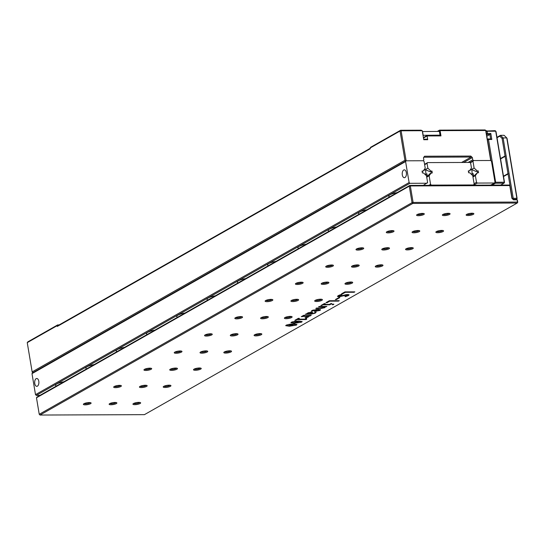 <?xml version="1.0" encoding="UTF-8"?>
<svg xmlns="http://www.w3.org/2000/svg" width="545" height="545" viewBox="0 0 545 545"><rect width="100%" height="100%" fill="white"/><g stroke="black" fill="none" stroke-linecap="round" stroke-linejoin="round"><path stroke-width="0.82" d="M430.904 171.641L431.974 171.028L429.794 171.641L430.904 171.641A3.924 2.112 89.8 0 1 431.122 172.54A3.924 2.112 89.8 0 1 431.177 172.908L429.133 175.783L430.57 184.36L431.354 185.109L430.952 185.334M426.708 177.064L430.107 173.514L432.287 172.901L431.974 171.028M425.407 174.761L426.987 173.855A3.924 2.112 89.8 0 0 427.082 174.829A3.924 2.112 89.8 0 0 427.307 175.735L426.428 175.735M424.991 174.366L426.987 173.855M473.237 185.184L474.177 184.196L472.74 175.626L469.736 172.765L468.625 172.772L468.312 170.898L469.422 170.892L468.407 171.471M429.794 171.641L425.645 169.774L425.883 173.862M423.438 170.687L427.859 168.173L430.863 171.035M427.859 168.173L427.055 163.35L424.637 164.719M424.569 164.311L427.587 162.601L427.055 163.35M469.422 170.892L471.466 168.017L470.662 163.193L469.872 162.444L427.587 162.601M473.639 184.953L431.354 185.109M428.833 185.341L430.57 184.36M426.721 177.152L429.133 175.783M402.305 174.925A3.924 2.112 89.8 0 1 404.308 169.856A3.924 2.112 89.8 0 1 406.345 172.629A3.924 2.112 89.8 0 1 404.342 177.697A3.924 2.112 89.8 0 1 402.305 174.925M34.764 383.564A3.924 2.112 89.8 0 1 36.767 378.496A3.924 2.112 89.8 0 1 38.797 381.268A3.924 2.112 89.8 0 1 36.794 386.337A3.924 2.112 89.8 0 1 34.764 383.564M366.778 209.839A8.631 2.112 170.5 0 0 358.501 213.361A8.631 2.112 170.5 0 0 359.325 214.069M336.49 227.033A8.631 2.112 170.5 0 0 328.206 230.562A8.631 2.112 170.5 0 0 329.037 231.264M306.195 244.228A8.631 2.112 170.5 0 0 297.917 247.757A8.631 2.112 170.5 0 0 298.742 248.459M275.906 261.423A8.631 2.112 170.5 0 0 267.622 264.952A8.631 2.112 170.5 0 0 268.447 265.653M245.611 278.618A8.631 2.112 170.5 0 0 237.327 282.147A8.631 2.112 170.5 0 0 238.158 282.848M215.316 295.819A8.631 2.112 170.5 0 0 207.039 299.341A8.631 2.112 170.5 0 0 207.863 300.05M185.028 313.014A8.631 2.112 170.5 0 0 176.744 316.536A8.631 2.112 170.5 0 0 177.575 317.245M154.732 330.209A8.631 2.112 170.5 0 0 146.455 333.731A8.631 2.112 170.5 0 0 147.279 334.439M124.444 347.403A8.631 2.112 170.5 0 0 116.16 350.925A8.631 2.112 170.5 0 0 116.991 351.634M94.149 364.598A8.631 2.112 170.5 0 0 85.872 368.12A8.631 2.112 170.5 0 0 86.696 368.829M63.86 381.793A8.631 2.112 170.5 0 0 55.576 385.322A8.631 2.112 170.5 0 0 56.407 386.024M397.073 192.644A8.631 2.112 170.5 0 0 388.789 196.166A8.631 2.112 170.5 0 0 389.62 196.874M422.157 171.634L423.172 171.062L422.062 171.062L422.375 172.942L423.485 172.935L426.49 175.797L427.614 182.493L423.349 185.361M405.596 161.552L31.992 373.632L32.53 372.875L406.134 160.802L405.596 161.552L409.111 182.561L409.901 183.311L36.297 395.384L39.935 395.37M409.901 183.311L427.076 183.243M31.992 373.632L35.507 394.641L409.111 182.561M370.157 147.988L370.695 147.239L400.582 130.269L421.06 130.194L422.252 130.711L401.113 130.793L406.134 160.802L423.308 160.741L406.134 160.802L32.932 372.651L32.339 372.392L32.148 371.901L404.942 160.285L400.044 131.025L370.157 147.988L370.28 148.737L57.266 326.428L57.136 325.678L27.25 342.642L32.148 371.901M468.08 162.451L472.74 159.808L472.365 157.56L470.791 156.061L424.541 156.231L423.472 157.737L423.846 159.985L423.308 160.741L424.099 161.483L425.216 168.187L423.172 171.062M36.297 395.384L35.507 394.641M472.679 175.572L473.557 175.565A3.924 2.112 89.8 0 1 473.332 174.666A3.924 2.112 89.8 0 1 473.237 173.692L471.657 174.591M476.044 171.471L478.224 170.858L476.044 171.471L471.895 169.611L472.133 173.692L473.237 173.692M477.147 171.471A3.924 2.112 89.8 0 1 477.372 172.37A3.924 2.112 89.8 0 1 477.427 172.745L472.958 176.9M478.224 170.858L478.537 172.738L477.427 172.738L475.383 175.613L472.971 176.989M472.133 173.692L471.241 174.196M474.089 183.685L476.507 182.316L477.291 183.066L473.557 185.177M475.383 175.613L476.507 182.316M490.738 185.116L494.472 182.997L477.291 183.066M423.404 137.599L427.226 135.426L439.781 135.385L440.973 135.903L440.094 130.65L485.684 130.48L490.704 160.496L473.523 160.557L469.994 162.56L473.523 160.557L490.704 160.496L491.488 161.238L495.003 182.248L494.472 182.997M472.74 159.808L473.523 160.557L472.992 161.306L474.109 168.01L469.688 170.517M472.992 161.306L470.287 162.839M477.113 170.864L474.109 168.01M437.308 131.406L439.563 130.126L485.152 129.962L485.936 130.711L490.704 160.496M57.266 326.428L57.797 325.672L370.212 148.329M423.669 139.193L427.191 139.179L427.723 139.704L427.096 135.95L423.472 138.008M427.723 139.704L423.758 139.718L422.252 130.711M440.973 135.903L427.096 135.95L427.226 135.426M439.113 131.406L439.025 130.882L438.098 131.406M27.25 342.642L27.788 341.892L57.675 324.922L59.133 324.915M57.675 324.922L57.136 325.678M461.595 162.478L471.173 157.035L423.84 157.212M472.365 157.56L463.713 162.464M439.025 130.882L439.563 130.126M485.152 129.962L485.936 130.711M440.094 130.65L439.495 130.391M401.113 130.793L400.582 130.269L400.044 131.025L401.113 130.793M404.942 160.285L406.134 160.802M470.791 156.061L471.173 157.035M422.395 131.549L439.393 131.399L440.019 135.153L439.617 135.385M423.022 135.303L440.019 135.153M422.545 131.461L423.172 135.214M490.963 160.741L487.448 139.711L488.511 139.479L495.664 182.248L504.254 182.214L495.718 131.195L487.128 131.229L487.503 133.477L490.807 133.464L491.815 139.472L488.511 139.479L487.979 138.961L490.623 138.948L489.873 134.452L486.849 136.161M500.651 185.082L503.975 183.195L495.385 183.222L492.06 185.116M485.997 131.052L495.187 130.677L495.977 131.427L504.513 182.439L504.254 182.214L503.975 183.195L504.513 182.439M490.807 133.464L489.873 134.452L487.23 134.458L486.44 133.709L486.065 131.461L487.128 131.229L486.596 130.705L486.065 131.461M487.38 139.302L487.979 138.961L487.448 139.711M486.44 133.709L487.503 133.477L486.624 134.799M491.815 139.472L490.623 138.948M494.744 182.616L495.385 183.222L495.664 182.248L494.887 182.411M495.977 131.427L495.187 130.677M443.017 231.557A3.924 0.961 -9.5 0 1 438.269 232.695A3.924 0.961 -9.5 0 1 435.932 231.959A3.924 0.961 -9.5 0 1 436.409 231.577A3.924 0.961 -9.5 0 1 440.203 230.528A3.924 0.961 -9.5 0 1 443.419 230.705A3.924 0.961 -9.5 0 1 443.017 231.557M436.586 231.482A3.141 0.77 170.5 0 0 439.134 231.659A3.141 0.77 170.5 0 0 442.227 230.808A3.141 0.77 170.5 0 0 442.635 230.474M419.228 231.645A3.924 0.961 -9.5 0 1 414.486 232.783A3.924 0.961 -9.5 0 1 412.143 232.041A3.924 0.961 -9.5 0 1 412.619 231.666A3.924 0.961 -9.5 0 1 416.414 230.617A3.924 0.961 -9.5 0 1 419.63 230.787A3.924 0.961 -9.5 0 1 419.228 231.645M412.803 231.571A3.141 0.77 170.5 0 0 415.344 231.748A3.141 0.77 170.5 0 0 418.444 230.896A3.141 0.77 170.5 0 0 418.853 230.555M393.463 231.734A3.924 0.961 -9.5 0 1 388.714 232.879A3.924 0.961 -9.5 0 1 386.378 232.136A3.924 0.961 -9.5 0 1 386.855 231.761A3.924 0.961 -9.5 0 1 390.649 230.705A3.924 0.961 -9.5 0 1 393.865 230.882A3.924 0.961 -9.5 0 1 393.463 231.734M387.032 231.666A3.141 0.77 170.5 0 0 389.58 231.836A3.141 0.77 170.5 0 0 392.673 230.991A3.141 0.77 170.5 0 0 393.081 230.651M423.751 214.539A3.924 0.961 -9.5 0 1 419.01 215.684A3.924 0.961 -9.5 0 1 416.666 214.941A3.924 0.961 -9.5 0 1 417.15 214.566A3.924 0.961 -9.5 0 1 420.938 213.511A3.924 0.961 -9.5 0 1 424.153 213.688A3.924 0.961 -9.5 0 1 423.751 214.539M417.327 214.471A3.141 0.77 170.5 0 0 419.868 214.641A3.141 0.77 170.5 0 0 422.968 213.79A3.141 0.77 170.5 0 0 423.376 213.456M473.305 214.362A3.924 0.961 -9.5 0 1 468.564 215.5A3.924 0.961 -9.5 0 1 466.22 214.757A3.924 0.961 -9.5 0 1 466.704 214.383A3.924 0.961 -9.5 0 1 470.492 213.333A3.924 0.961 -9.5 0 1 473.707 213.511A3.924 0.961 -9.5 0 1 473.305 214.362M466.881 214.287A3.141 0.77 170.5 0 0 469.422 214.464A3.141 0.77 170.5 0 0 472.522 213.613A3.141 0.77 170.5 0 0 472.931 213.279M449.523 214.444A3.924 0.961 -9.5 0 1 444.774 215.588A3.924 0.961 -9.5 0 1 442.438 214.846A3.924 0.961 -9.5 0 1 442.915 214.471A3.924 0.961 -9.5 0 1 446.709 213.415A3.924 0.961 -9.5 0 1 449.925 213.592A3.924 0.961 -9.5 0 1 449.523 214.444M443.092 214.376A3.141 0.77 170.5 0 0 445.64 214.546A3.141 0.77 170.5 0 0 448.733 213.701A3.141 0.77 170.5 0 0 449.141 213.361M363.168 248.929A3.924 0.961 -9.5 0 1 358.426 250.073A3.924 0.961 -9.5 0 1 356.083 249.331A3.924 0.961 -9.5 0 1 356.559 248.956A3.924 0.961 -9.5 0 1 360.354 247.9A3.924 0.961 -9.5 0 1 363.57 248.077A3.924 0.961 -9.5 0 1 363.168 248.929M356.743 248.861A3.141 0.77 170.5 0 0 359.284 249.031A3.141 0.77 170.5 0 0 362.384 248.186A3.141 0.77 170.5 0 0 362.793 247.846M332.879 266.13A3.924 0.961 -9.5 0 1 328.131 267.268A3.924 0.961 -9.5 0 1 325.787 266.525A3.924 0.961 -9.5 0 1 326.271 266.151A3.924 0.961 -9.5 0 1 330.066 265.102A3.924 0.961 -9.5 0 1 333.281 265.272A3.924 0.961 -9.5 0 1 332.879 266.13M326.448 266.055A3.141 0.77 170.5 0 0 328.996 266.233A3.141 0.77 170.5 0 0 332.089 265.381A3.141 0.77 170.5 0 0 332.498 265.04M302.584 283.325A3.924 0.961 -9.5 0 1 297.843 284.463A3.924 0.961 -9.5 0 1 295.499 283.72A3.924 0.961 -9.5 0 1 295.976 283.346A3.924 0.961 -9.5 0 1 299.77 282.296A3.924 0.961 -9.5 0 1 302.986 282.467A3.924 0.961 -9.5 0 1 302.584 283.325M296.16 283.25A3.141 0.77 170.5 0 0 298.701 283.427A3.141 0.77 170.5 0 0 301.801 282.576A3.141 0.77 170.5 0 0 302.209 282.242M272.296 300.52A3.924 0.961 -9.5 0 1 267.547 301.658A3.924 0.961 -9.5 0 1 265.204 300.922A3.924 0.961 -9.5 0 1 265.688 300.54A3.924 0.961 -9.5 0 1 269.475 299.491A3.924 0.961 -9.5 0 1 272.691 299.668A3.924 0.961 -9.5 0 1 272.296 300.52M265.865 300.445A3.141 0.77 170.5 0 0 268.413 300.622A3.141 0.77 170.5 0 0 271.505 299.77A3.141 0.77 170.5 0 0 271.914 299.437M242 317.715A3.924 0.961 -9.5 0 1 237.259 318.852A3.924 0.961 -9.5 0 1 234.915 318.116A3.924 0.961 -9.5 0 1 235.392 317.735A3.924 0.961 -9.5 0 1 239.187 316.686A3.924 0.961 -9.5 0 1 242.402 316.863A3.924 0.961 -9.5 0 1 242 317.715M235.576 317.64A3.141 0.77 170.5 0 0 238.117 317.817A3.141 0.77 170.5 0 0 241.217 316.965A3.141 0.77 170.5 0 0 241.626 316.631M211.712 334.909A3.924 0.961 -9.5 0 1 206.964 336.047A3.924 0.961 -9.5 0 1 204.62 335.311A3.924 0.961 -9.5 0 1 205.104 334.937A3.924 0.961 -9.5 0 1 208.892 333.881A3.924 0.961 -9.5 0 1 212.107 334.058A3.924 0.961 -9.5 0 1 211.712 334.909M205.281 334.841A3.141 0.77 170.5 0 0 207.829 335.012A3.141 0.77 170.5 0 0 210.922 334.16A3.141 0.77 170.5 0 0 211.331 333.826M181.417 352.104A3.924 0.961 -9.5 0 1 176.675 353.249A3.924 0.961 -9.5 0 1 174.332 352.506A3.924 0.961 -9.5 0 1 174.809 352.131A3.924 0.961 -9.5 0 1 178.603 351.075A3.924 0.961 -9.5 0 1 181.819 351.253A3.924 0.961 -9.5 0 1 181.417 352.104M174.993 352.036A3.141 0.77 170.5 0 0 177.534 352.206A3.141 0.77 170.5 0 0 180.633 351.355A3.141 0.77 170.5 0 0 181.042 351.021M151.122 369.299A3.924 0.961 -9.5 0 1 146.38 370.443A3.924 0.961 -9.5 0 1 144.037 369.701A3.924 0.961 -9.5 0 1 144.52 369.326A3.924 0.961 -9.5 0 1 148.308 368.27A3.924 0.961 -9.5 0 1 151.524 368.447A3.924 0.961 -9.5 0 1 151.122 369.299M144.698 369.231A3.141 0.77 170.5 0 0 147.239 369.401A3.141 0.77 170.5 0 0 150.338 368.556A3.141 0.77 170.5 0 0 150.747 368.216M120.833 386.494A3.924 0.961 -9.5 0 1 116.085 387.638A3.924 0.961 -9.5 0 1 113.748 386.895A3.924 0.961 -9.5 0 1 114.225 386.521A3.924 0.961 -9.5 0 1 118.02 385.465A3.924 0.961 -9.5 0 1 121.235 385.642A3.924 0.961 -9.5 0 1 120.833 386.494M114.402 386.425A3.141 0.77 170.5 0 0 116.95 386.596A3.141 0.77 170.5 0 0 120.043 385.751A3.141 0.77 170.5 0 0 120.452 385.41M90.538 403.695A3.924 0.961 -9.5 0 1 85.797 404.833A3.924 0.961 -9.5 0 1 83.453 404.09A3.924 0.961 -9.5 0 1 83.93 403.716A3.924 0.961 -9.5 0 1 87.725 402.666A3.924 0.961 -9.5 0 1 90.94 402.837A3.924 0.961 -9.5 0 1 90.538 403.695M84.114 403.62A3.141 0.77 170.5 0 0 86.655 403.797A3.141 0.77 170.5 0 0 89.755 402.946A3.141 0.77 170.5 0 0 90.163 402.605M388.939 248.84A3.924 0.961 -9.5 0 1 384.191 249.978A3.924 0.961 -9.5 0 1 381.847 249.235A3.924 0.961 -9.5 0 1 382.331 248.861A3.924 0.961 -9.5 0 1 386.126 247.811A3.924 0.961 -9.5 0 1 389.341 247.982A3.924 0.961 -9.5 0 1 388.939 248.84M382.508 248.765A3.141 0.77 170.5 0 0 385.056 248.942A3.141 0.77 170.5 0 0 388.149 248.091A3.141 0.77 170.5 0 0 388.558 247.757M358.644 266.035A3.924 0.961 -9.5 0 1 353.903 267.173A3.924 0.961 -9.5 0 1 351.559 266.437A3.924 0.961 -9.5 0 1 352.036 266.055A3.924 0.961 -9.5 0 1 355.831 265.006A3.924 0.961 -9.5 0 1 359.046 265.183A3.924 0.961 -9.5 0 1 358.644 266.035M352.22 265.96A3.141 0.77 170.5 0 0 354.761 266.137A3.141 0.77 170.5 0 0 357.861 265.286A3.141 0.77 170.5 0 0 358.269 264.952M328.356 283.23A3.924 0.961 -9.5 0 1 323.607 284.367A3.924 0.961 -9.5 0 1 321.264 283.632A3.924 0.961 -9.5 0 1 321.748 283.25A3.924 0.961 -9.5 0 1 325.535 282.201A3.924 0.961 -9.5 0 1 328.751 282.378A3.924 0.961 -9.5 0 1 328.356 283.23M321.925 283.155A3.141 0.77 170.5 0 0 324.473 283.332A3.141 0.77 170.5 0 0 327.565 282.48A3.141 0.77 170.5 0 0 327.974 282.147M298.06 300.424A3.924 0.961 -9.5 0 1 293.319 301.562A3.924 0.961 -9.5 0 1 290.976 300.826A3.924 0.961 -9.5 0 1 291.452 300.452A3.924 0.961 -9.5 0 1 295.247 299.396A3.924 0.961 -9.5 0 1 298.462 299.573A3.924 0.961 -9.5 0 1 298.06 300.424M291.636 300.356A3.141 0.77 170.5 0 0 294.177 300.527A3.141 0.77 170.5 0 0 297.277 299.675A3.141 0.77 170.5 0 0 297.686 299.341M267.772 317.619A3.924 0.961 -9.5 0 1 263.024 318.764A3.924 0.961 -9.5 0 1 260.68 318.021A3.924 0.961 -9.5 0 1 261.164 317.646A3.924 0.961 -9.5 0 1 264.952 316.591A3.924 0.961 -9.5 0 1 268.167 316.768A3.924 0.961 -9.5 0 1 267.772 317.619M261.341 317.551A3.141 0.77 170.5 0 0 263.889 317.721A3.141 0.77 170.5 0 0 266.982 316.87A3.141 0.77 170.5 0 0 267.391 316.536M237.477 334.814A3.924 0.961 -9.5 0 1 232.735 335.958A3.924 0.961 -9.5 0 1 230.392 335.216A3.924 0.961 -9.5 0 1 230.869 334.841A3.924 0.961 -9.5 0 1 234.663 333.785A3.924 0.961 -9.5 0 1 237.879 333.962A3.924 0.961 -9.5 0 1 237.477 334.814M231.053 334.746A3.141 0.77 170.5 0 0 233.594 334.916A3.141 0.77 170.5 0 0 236.694 334.071A3.141 0.77 170.5 0 0 237.102 333.731M207.182 352.009A3.924 0.961 -9.5 0 1 202.44 353.153A3.924 0.961 -9.5 0 1 200.097 352.411A3.924 0.961 -9.5 0 1 200.58 352.036A3.924 0.961 -9.5 0 1 204.368 350.98A3.924 0.961 -9.5 0 1 207.584 351.157A3.924 0.961 -9.5 0 1 207.182 352.009M200.758 351.941A3.141 0.77 170.5 0 0 203.299 352.111A3.141 0.77 170.5 0 0 206.398 351.266A3.141 0.77 170.5 0 0 206.807 350.925M176.893 369.21A3.924 0.961 -9.5 0 1 172.145 370.348A3.924 0.961 -9.5 0 1 169.808 369.605A3.924 0.961 -9.5 0 1 170.285 369.231A3.924 0.961 -9.5 0 1 174.08 368.182A3.924 0.961 -9.5 0 1 177.295 368.352A3.924 0.961 -9.5 0 1 176.893 369.21M170.462 369.135A3.141 0.77 170.5 0 0 173.01 369.312A3.141 0.77 170.5 0 0 176.103 368.461A3.141 0.77 170.5 0 0 176.512 368.12M146.598 386.405A3.924 0.961 -9.5 0 1 141.857 387.543A3.924 0.961 -9.5 0 1 139.513 386.8A3.924 0.961 -9.5 0 1 139.99 386.425A3.924 0.961 -9.5 0 1 143.785 385.376A3.924 0.961 -9.5 0 1 147 385.547A3.924 0.961 -9.5 0 1 146.598 386.405M140.174 386.33A3.141 0.77 170.5 0 0 142.715 386.507A3.141 0.77 170.5 0 0 145.815 385.656A3.141 0.77 170.5 0 0 146.224 385.322M116.31 403.6A3.924 0.961 -9.5 0 1 111.561 404.737A3.924 0.961 -9.5 0 1 109.218 403.995A3.924 0.961 -9.5 0 1 109.702 403.62A3.924 0.961 -9.5 0 1 113.489 402.571A3.924 0.961 -9.5 0 1 116.705 402.748A3.924 0.961 -9.5 0 1 116.31 403.6M109.879 403.525A3.141 0.77 170.5 0 0 112.427 403.702A3.141 0.77 170.5 0 0 115.52 402.85A3.141 0.77 170.5 0 0 115.928 402.517M412.722 248.752A3.924 0.961 -9.5 0 1 407.98 249.889A3.924 0.961 -9.5 0 1 405.637 249.154A3.924 0.961 -9.5 0 1 406.114 248.779A3.924 0.961 -9.5 0 1 409.908 247.723A3.924 0.961 -9.5 0 1 413.124 247.9A3.924 0.961 -9.5 0 1 412.722 248.752M406.298 248.677A3.141 0.77 170.5 0 0 408.839 248.854A3.141 0.77 170.5 0 0 411.938 248.002A3.141 0.77 170.5 0 0 412.347 247.668M382.433 265.946A3.924 0.961 -9.5 0 1 377.685 267.091A3.924 0.961 -9.5 0 1 375.342 266.348A3.924 0.961 -9.5 0 1 375.825 265.974A3.924 0.961 -9.5 0 1 379.613 264.918A3.924 0.961 -9.5 0 1 382.828 265.095A3.924 0.961 -9.5 0 1 382.433 265.946M376.002 265.878A3.141 0.77 170.5 0 0 378.55 266.049A3.141 0.77 170.5 0 0 381.643 265.197A3.141 0.77 170.5 0 0 382.052 264.863M352.138 283.141A3.924 0.961 -9.5 0 1 347.397 284.286A3.924 0.961 -9.5 0 1 345.053 283.543A3.924 0.961 -9.5 0 1 345.53 283.168A3.924 0.961 -9.5 0 1 349.325 282.112A3.924 0.961 -9.5 0 1 352.54 282.29A3.924 0.961 -9.5 0 1 352.138 283.141M345.714 283.073A3.141 0.77 170.5 0 0 348.255 283.243A3.141 0.77 170.5 0 0 351.355 282.392A3.141 0.77 170.5 0 0 351.763 282.058M321.85 300.336A3.924 0.961 -9.5 0 1 317.101 301.48A3.924 0.961 -9.5 0 1 314.758 300.738A3.924 0.961 -9.5 0 1 315.242 300.363A3.924 0.961 -9.5 0 1 319.029 299.307A3.924 0.961 -9.5 0 1 322.245 299.484A3.924 0.961 -9.5 0 1 321.85 300.336M315.419 300.268A3.141 0.77 170.5 0 0 317.967 300.438A3.141 0.77 170.5 0 0 321.06 299.593A3.141 0.77 170.5 0 0 321.468 299.253M291.555 317.531A3.924 0.961 -9.5 0 1 286.813 318.675A3.924 0.961 -9.5 0 1 284.47 317.933A3.924 0.961 -9.5 0 1 284.946 317.558A3.924 0.961 -9.5 0 1 288.741 316.502A3.924 0.961 -9.5 0 1 291.957 316.679A3.924 0.961 -9.5 0 1 291.555 317.531M285.13 317.463A3.141 0.77 170.5 0 0 287.671 317.633A3.141 0.77 170.5 0 0 290.771 316.788A3.141 0.77 170.5 0 0 291.18 316.447M261.259 334.732A3.924 0.961 -9.5 0 1 256.518 335.87A3.924 0.961 -9.5 0 1 254.174 335.127A3.924 0.961 -9.5 0 1 254.658 334.753A3.924 0.961 -9.5 0 1 258.446 333.704A3.924 0.961 -9.5 0 1 261.661 333.874A3.924 0.961 -9.5 0 1 261.259 334.732M254.835 334.657A3.141 0.77 170.5 0 0 257.376 334.834A3.141 0.77 170.5 0 0 260.476 333.983A3.141 0.77 170.5 0 0 260.885 333.642M230.971 351.927A3.924 0.961 -9.5 0 1 226.223 353.065A3.924 0.961 -9.5 0 1 223.886 352.322A3.924 0.961 -9.5 0 1 224.363 351.947A3.924 0.961 -9.5 0 1 228.157 350.898A3.924 0.961 -9.5 0 1 231.373 351.069A3.924 0.961 -9.5 0 1 230.971 351.927M224.54 351.852A3.141 0.77 170.5 0 0 227.088 352.029A3.141 0.77 170.5 0 0 230.181 351.178A3.141 0.77 170.5 0 0 230.59 350.844M200.676 369.122A3.924 0.961 -9.5 0 1 195.934 370.259A3.924 0.961 -9.5 0 1 193.591 369.524A3.924 0.961 -9.5 0 1 194.068 369.142A3.924 0.961 -9.5 0 1 197.862 368.093A3.924 0.961 -9.5 0 1 201.078 368.27A3.924 0.961 -9.5 0 1 200.676 369.122M194.252 369.047A3.141 0.77 170.5 0 0 196.793 369.224A3.141 0.77 170.5 0 0 199.892 368.372A3.141 0.77 170.5 0 0 200.301 368.038M170.387 386.316A3.924 0.961 -9.5 0 1 165.639 387.454A3.924 0.961 -9.5 0 1 163.296 386.718A3.924 0.961 -9.5 0 1 163.779 386.337A3.924 0.961 -9.5 0 1 167.574 385.288A3.924 0.961 -9.5 0 1 170.789 385.465A3.924 0.961 -9.5 0 1 170.387 386.316M163.956 386.242A3.141 0.77 170.5 0 0 166.504 386.419A3.141 0.77 170.5 0 0 169.597 385.567A3.141 0.77 170.5 0 0 170.006 385.233M140.092 403.511A3.924 0.961 -9.5 0 1 135.351 404.649A3.924 0.961 -9.5 0 1 133.007 403.913A3.924 0.961 -9.5 0 1 133.484 403.538A3.924 0.961 -9.5 0 1 137.279 402.482A3.924 0.961 -9.5 0 1 140.494 402.66A3.924 0.961 -9.5 0 1 140.092 403.511M133.668 403.443A3.141 0.77 170.5 0 0 136.209 403.613A3.141 0.77 170.5 0 0 139.309 402.762A3.141 0.77 170.5 0 0 139.718 402.428M311.304 311.229L312.047 310.486L318.062 309.281L320.549 309.812L319.997 310.405L314.417 311.474L316.986 309.717L311.304 311.297M313.252 309.969L312.489 311.181M286.254 325.127L293.312 323.996L296.943 324.541L296.419 325.093L289.381 326.223L285.73 325.678L286.254 325.127M40.023 415.038L144.418 414.656L517.212 203.04L412.824 203.421L40.023 415.038L39.24 414.289L412.034 202.672L409.275 186.165L36.481 397.782L39.24 414.289M291.446 322.184L298.503 321.046L302.134 321.598L301.61 322.143L294.572 323.28L290.921 322.729L291.446 322.184M306.038 319.561L297.107 319.595L294.872 320.31L298.333 318.341L299.321 318.341L297.843 319.179L305.445 319.152L305.438 318.375L306.624 318.191L306.678 319.2L306.038 319.561L305.977 319.186L297.045 319.22L297.107 319.595M307.257 316.979L306.297 316.127L301.276 316.672L303.654 315.323L304.635 315.323L303.926 315.725L311.25 315.296L309.976 316.018L307.966 316.1L308.824 316.529L307.543 317.401L305.03 317.347L307.223 316.999L307.557 316.209M347.369 295.615L347.111 294.94L339.024 296.814L337.471 296.412L338.316 295.574L341.613 294.375L342.001 294.627L338.752 296.112L339.726 296.364L347.778 294.504L349.086 294.872L348.378 295.594L345.319 296.691L344.951 296.439L347.369 295.615L347.792 294.75M336.34 299.573L335.359 299.58L338.854 297.59L339.842 297.59L336.34 299.573L336.027 299.198M327.02 302.713L325.951 302.666L329.357 300.731L339.269 300.697L338.513 301.126L329.759 301.16L327.02 302.713L326.564 302.318M332.13 304.457L333.799 304.457L332.436 304.764L332.062 304.083M330.863 303.606L331.844 303.606L329.739 304.798L323.13 304.825L320.855 305.561L324.295 303.606L325.276 303.606L323.866 304.41L329.493 304.389L330.863 303.606M325.263 306.433L324.806 307.673L321.284 308.416L315.793 308.436L324.043 307.55L323.968 306.849L318.546 306.869L319.275 306.454L326.871 306.426L325.011 306.815L325.297 307.087M324.043 307.55L323.907 306.474L319.213 306.494M311.767 313.777L307.244 313.838L307.557 313.034L311.379 312.183L312.626 312.503L310.977 313.784L314.172 313.15L314.983 312.476L316.08 312.367L315.044 313.212L310.916 314.199L305.275 314.329L307.012 313.62M342.601 293.871L341.531 293.823L344.937 291.888L354.85 291.854L354.087 292.284L345.339 292.318L342.601 293.871L342.137 293.476M36.481 397.782L37.012 397.032L409.806 185.416L509.248 185.048L509.773 185.572L511.912 198.326L513.485 199.824L512.954 199.3L516.585 199.286L512.954 199.3L512.164 198.55L502.115 138.471L499.779 136.168L497.033 137.728M511.912 198.326L509.773 185.572L410.337 185.934L413.103 202.44L517.491 202.059L517.116 199.811L513.485 199.824M517.375 200.035L516.585 199.286L517.375 200.035L517.75 202.284L517.212 203.04L517.491 202.059L517.75 202.284M412.034 202.672L412.824 203.421L413.103 202.44L412.034 202.672M409.275 186.165L410.337 185.934L409.806 185.416L409.275 186.165M510.031 185.797L509.248 185.048M296.807 324.377L296.419 325.093M296.357 324.718L295.329 325.154M293.81 325.515L292.822 325.658M291.936 325.747L289.313 325.849L289.381 326.223M289.313 325.849L285.798 325.474M287.283 324.691L287.235 325.127C286.983 325.678 287.944 325.896 290.117 325.787L292.822 325.692L288.646 324.677L287.235 325.127L287.174 324.752M292.822 325.692L288.748 324.343M295.376 324.725C295.608 324.173 294.641 323.955 292.461 324.064L290.71 324.098M289.742 324.193L293.946 325.549L295.438 325.099L295.628 324.445M292.461 324.064L292.522 324.439L289.797 324.534M295.438 325.099C295.676 324.548 294.702 324.329 292.522 324.439M302.005 321.427L301.61 322.143M301.548 321.768L300.52 322.211M299.001 322.572L298.013 322.715M297.127 322.803L294.511 322.906L294.572 323.28M294.511 322.906L290.996 322.524M292.481 321.741L292.427 322.177C292.175 322.729 293.135 322.947 295.308 322.844L298.02 322.742L293.837 321.727L292.427 322.177L292.365 321.802M298.02 322.742L293.939 321.393M300.567 321.775C300.806 321.223 299.832 321.005 297.652 321.114L295.901 321.148M294.934 321.243L299.144 322.606L300.629 322.149L300.82 321.496M297.652 321.114L297.713 321.489L294.995 321.584M300.629 322.149C300.867 321.598 299.893 321.38 297.713 321.489M297.045 319.22L295.853 320.303M298.592 318.341L297.843 319.179M306.583 318.198L306.678 319.2M306.617 318.825L305.977 319.186M303.912 315.323L303.926 315.725M310.521 315.296L309.976 316.018M308.313 315.712L307.966 316.1M308.681 316.352L308.32 317.026M308.259 316.652L307.543 317.401M307.482 317.026L306.515 317.006M307.196 316.604L306.297 316.127M306.236 315.753L303.129 315.766L303.19 316.141M303.129 315.766L302.257 316.672M345.85 294.716L338.963 296.439L339.024 296.814M338.963 296.439L337.519 296.201M339.937 294.859L339.283 295.581M339.222 295.206L338.752 296.112M348.964 294.709L348.378 295.594M348.316 295.22L346.824 295.874M347.049 294.566L346.47 294.6M339.113 297.59L336.279 299.198M338.54 300.697L338.513 301.126M338.445 300.751L329.698 300.786L329.759 301.16M329.698 300.786L326.959 302.339M333.738 304.083L332.375 304.389M331.115 303.606L329.739 304.798M329.677 304.423L323.069 304.451L323.13 304.825M323.069 304.451L321.836 305.554M324.548 303.606L323.866 304.41M326.189 306.433L326.251 306.781M324.949 306.44L324.806 307.673M324.738 307.298L323.546 307.775M322.538 307.959L321.223 308.041L321.284 308.416M321.223 308.041L316.454 308.054M323.982 307.176L323.907 306.474M316.427 309.356L316.986 309.717M312.959 310.112L313.021 310.486M312.483 311.175L312.421 310.8L311.42 310.977M320.433 309.635L319.997 310.405M319.929 310.03L318.866 310.48M318.941 310.037L317.817 309.342L315.487 311.072L314.547 311.1M317.817 309.342L315.487 311.072L319.002 310.412L319.288 309.662M319.002 310.412L317.878 309.717M310.854 313.825L310.916 314.199M307.271 313.831L307.332 314.213M305.943 314.084L305.997 314.424M307.08 313.409L307.244 313.845M312.496 312.34L311.651 313.395M311.59 313.021L310.977 313.784M316.011 311.992L315.044 313.212M314.983 312.837L313.627 313.416M310.602 312.258L310.664 312.632L308.354 313.137L308.252 313.791L310.2 313.784L311.522 312.837L310.091 312.271M308.722 312.558L308.191 313.416M308.293 312.762L308.252 313.791M311.522 312.837L310.664 312.632M354.121 291.854L354.087 292.284M354.025 291.909L345.271 291.943L345.339 292.318M345.271 291.943L342.539 293.496M503.464 176.178L507.994 173.61M500.576 158.922L505.106 156.354M500.514 158.547L505.045 155.979M503.526 176.553L508.056 173.984M500.562 158.82L505.338 156.108M503.512 176.451L508.287 173.739M517.123 198.537L516.864 198.305L516.585 199.286L517.123 198.537L507.068 138.45L506.761 137.912L503.124 137.926L513.233 198.319L516.864 198.305L506.761 137.912L504.111 135.31L500.48 135.323L503.124 137.926L502.115 138.471M496.958 137.32L500.48 135.323L499.779 136.168M512.954 199.3L513.233 198.319L512.164 198.55L512.954 199.3M343.697 295.431L343.766 295.806M324.357 307.162L324.295 306.787M307.986 313.559L307.925 313.184"/></g></svg>
